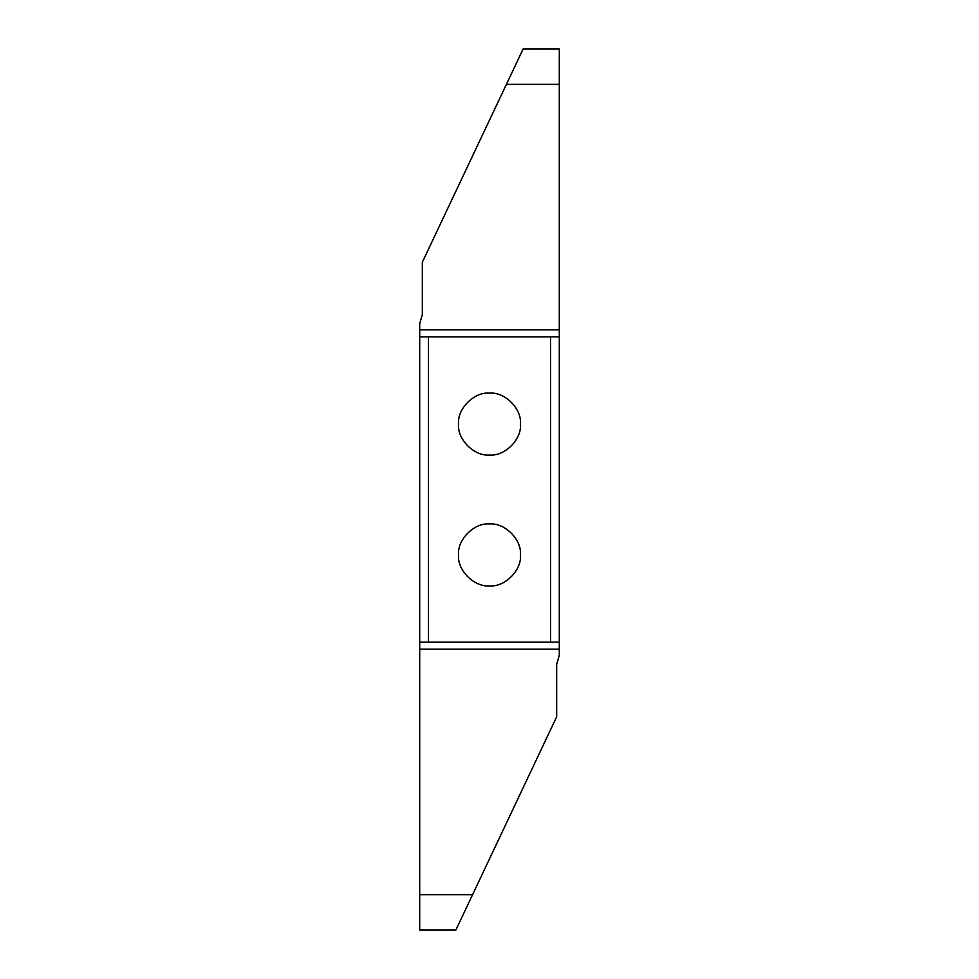 <?xml version="1.0" encoding="UTF-8"?>
<svg xmlns="http://www.w3.org/2000/svg" width="979" height="979" viewBox="0 0 979 979"><rect width="100%" height="100%" fill="white"/><g stroke="black" fill="none" stroke-linecap="round" stroke-linejoin="round"><path stroke-width="1.47" d="M489.5 523.961C474.179 522.578 457.144 539.6 458.527 554.934C457.144 570.255 474.179 587.278 489.5 585.895C504.821 587.278 521.856 570.255 520.473 554.934C521.856 539.6 504.821 522.578 489.5 523.961M428.435 336.837L428.435 642.163L550.565 642.163L550.565 336.837L419.71 336.837L419.71 930.05L455.859 930.05L556.672 716.787L556.672 664.46L559.29 655.269L559.29 642.163L550.565 642.163M489.5 393.105C474.179 391.722 457.144 408.745 458.527 424.066C457.144 439.4 474.179 456.422 489.5 455.039C504.821 456.422 521.856 439.4 520.473 424.066C521.856 408.745 504.821 391.722 489.5 393.105M428.435 642.163L419.71 642.163M419.71 631.7L419.71 624.724M550.565 336.837L559.29 336.837L559.29 48.95L523.141 48.95L422.328 262.213L422.328 314.54L419.71 323.731L419.71 336.837M419.71 354.276L419.71 347.3M559.29 336.837L559.29 642.163M559.29 84.341L506.4 84.341M419.71 894.659L472.6 894.659M419.71 649.15L559.29 649.15M559.29 329.85L419.71 329.85"/></g></svg>
